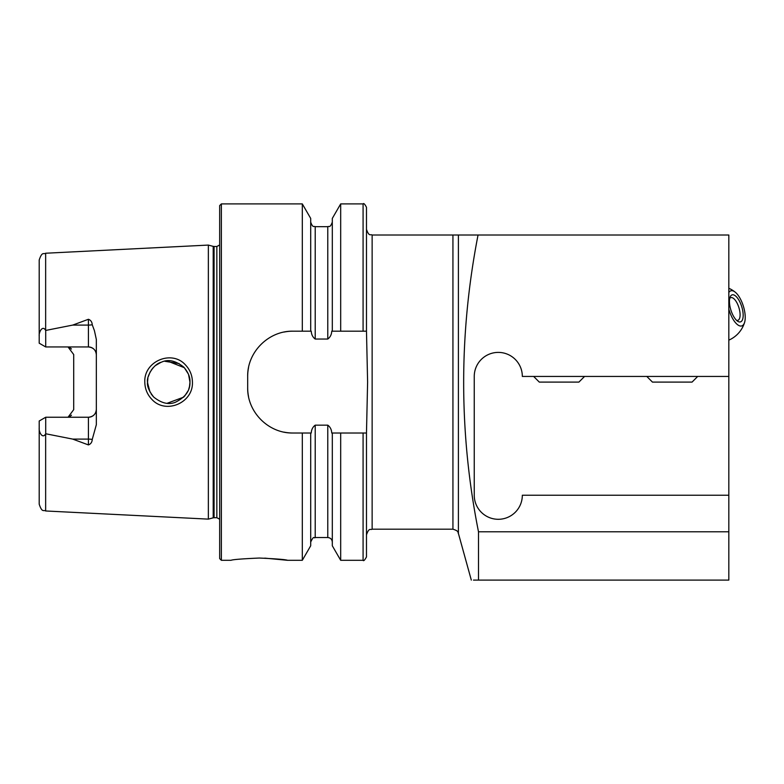 <?xml version="1.0" encoding="UTF-8"?>
<svg xmlns="http://www.w3.org/2000/svg" width="784" height="784" viewBox="0 0 784 784"><rect width="100%" height="100%" fill="white"/><g stroke="black" fill="none" stroke-linecap="round" stroke-linejoin="round"><path stroke-width="1.18" d="M533.649 376.438L539.304 382.102L578.906 382.102L584.57 376.438M652.464 382.102L692.047 382.102M185.514 364.981C190.002 369.744 192.305 375.448 192.423 382.102C193.462 402.907 165.512 414.756 151.773 399.272C147.255 394.489 144.932 388.766 144.805 382.102C143.737 361.208 171.931 349.448 185.514 364.981M189.503 386.502L189.963 382.102C190.257 377.261 188.209 372.282 183.809 367.147C175.577 360.601 168.09 358.954 161.337 362.228C152.772 364.286 146.236 377.574 147.539 382.102C146.922 386.081 148.989 391.079 153.742 397.096C161.514 403.29 168.756 405.005 175.449 402.231C185.416 397.263 190.257 390.55 189.963 382.102L188.542 374.458M259.269 558.041C242.089 558.806 232.662 559.551 230.986 560.305C232.672 559.551 242.099 558.806 259.269 558.041C276.458 558.806 285.886 559.56 287.552 560.305C285.876 559.56 276.448 558.806 259.269 558.041M92.238 324.752A7.918 2.705 0 0 1 88.416 325.086L88.416 346.949C93.306 347.498 95.952 350.134 96.344 354.878A7.918 7.918 0 0 0 88.416 346.949L45.707 346.949L45.707 330.436L72.736 325.086L88.416 319.284C90.797 320.156 92.071 321.979 92.238 324.752L94.423 330.662L96.344 339.501L96.344 424.693L92.238 439.452A7.918 2.705 0 0 0 88.416 439.109L88.416 444.92C90.797 444.038 92.071 442.215 92.238 439.452M184.524 396.283L188.14 390.726M147.902 378.182L147.539 382.102L148.558 388.609M167.217 403.26L183.74 397.116M189.601 386.032L188.738 389.217M153.223 396.557L151.175 393.98M150.018 392.049L147.549 382.817M208.358 382.102L208.358 245.078L213.199 246.372L213.199 517.822L208.358 519.126L208.358 382.102M219.667 382.102L219.667 205.594L221.362 203.899L221.362 560.305L219.667 558.61L219.667 382.102M340.687 331.181L331.75 331.181C331.573 334.562 330.25 337.179 327.781 339.051L315.217 339.051C312.747 337.189 311.424 334.562 311.248 331.181L292.932 331.181C268.579 330.711 247.185 352.055 247.675 376.438L247.675 387.757C247.195 412.051 268.481 433.493 292.932 433.013L311.248 433.013C311.434 429.612 312.757 426.996 315.217 425.153L327.781 425.153C330.25 426.996 331.573 429.622 331.75 433.013L366.481 433.013L367.608 382.102L366.481 331.181L340.687 331.181L340.687 203.899L363.08 203.899C363.649 202.929 364.776 204.056 366.481 207.29L366.481 331.181M302.31 331.181L302.31 203.899L221.362 203.899M96.344 409.326A7.918 7.918 0 0 1 88.416 417.245C93.306 416.706 95.952 414.06 96.344 409.326A7.918 7.918 0 0 1 88.416 417.245L45.707 417.245L45.707 433.758L72.736 439.109L88.416 444.92M71.462 349.017A7.918 7.918 0 0 0 68.032 346.949L73.706 354.544L73.706 409.65L68.032 417.245A7.918 7.918 0 0 0 71.462 415.187A7.918 7.918 0 0 1 68.032 417.245M45.707 346.949L39.2 343.196L39.2 336.071C38.69 332.465 42.473 324.733 45.648 330.368L45.707 330.436M728.826 376.438L728.826 580.101L478.495 580.101L478.495 531.777C458.875 433.297 458.728 334.376 478.044 235.014L728.826 235.014L728.826 376.438L522.33 376.438A24.039 24.039 0 0 0 498.291 352.398A24.039 24.039 0 0 0 474.251 376.438L474.251 495.243A24.039 24.039 0 0 0 498.291 519.292A24.039 24.039 0 0 0 522.33 495.243L728.826 495.243M728.826 531.777L478.495 531.777M478.044 235.014L458.395 235.014L458.395 533.385L471.311 580.101M473.477 580.101L478.495 580.101M458.395 533.385C457.542 532.718 459.64 531.248 452.936 529.19L452.936 235.014L458.395 235.014M45.648 433.826L45.648 510.972C43.659 509.61 42.179 513.167 39.2 504.19L39.2 428.123C38.69 431.739 42.473 439.461 45.648 433.826L45.707 433.758M45.707 417.245L39.2 420.998L39.2 428.123M39.2 336.071L39.2 260.004C42.179 251.037 43.659 254.594 45.648 253.232L208.358 245.078M332.308 331.181L332.308 218.413L340.687 203.899M310.699 331.181L310.699 218.413L302.31 203.899M363.08 433.013L363.08 560.305C363.59 561.315 364.727 560.178 366.481 556.914L366.481 433.013M363.08 560.305L340.687 560.305L340.687 433.013M340.687 560.305L332.308 545.782L332.308 433.013M302.31 433.013L302.31 560.305L310.699 545.782L310.699 433.013M302.31 560.305L287.552 560.305L264.776 558.13M179.144 363.6L164.758 361.267M160.73 362.463L155.516 365.52M153.174 367.696L151.185 370.205M150.195 371.822L148.215 376.781M167.188 360.944L184.338 367.706L188.425 374.144M189.875 380.142L189.963 382.102M292.932 331.181A45.256 45.256 0 0 0 284.063 332.063M248.557 367.539A45.256 45.256 0 0 0 247.675 376.438M247.675 387.757A45.256 45.256 0 0 0 248.548 396.616M284.014 432.131A45.256 45.256 0 0 0 292.932 433.013M734.206 295.098A14.141 5.684 -107.3 0 1 742.84 311.375A14.141 5.684 -107.3 0 1 738.41 321.646A14.141 5.684 -107.3 0 1 737.695 321.244A14.141 5.684 -107.3 0 1 730.884 310.052A14.141 5.684 -107.3 0 1 730.159 296.969A14.141 5.684 -107.3 0 1 734.206 295.098M729.728 298.41A11.878 4.773 -107.3 0 1 730.806 297.636A11.878 4.773 -107.3 0 1 732.56 297.832A11.878 4.773 -107.3 0 1 739.43 309.543A11.878 4.773 -107.3 0 1 737.862 320.333A11.878 4.773 -107.3 0 1 736.529 320.303M728.826 292.52A18.385 7.389 -107.3 0 1 735.245 292.177A18.385 7.389 -107.3 0 1 744.8 312.277A18.385 7.389 -107.3 0 1 744.614 322.312A18.385 7.389 -107.3 0 1 737.215 324.429A18.385 7.389 -107.3 0 1 728.826 309.112M214.081 246.49L216.845 246.49L216.845 517.705L214.081 517.705L214.081 246.49L213.199 246.372M452.936 529.19L372.135 529.19L372.135 235.014C370.46 233.926 369.166 237.082 366.481 229.349M45.648 330.368L45.648 253.232M363.08 331.181L363.08 203.899M332.308 542.058C332.034 539.314 330.525 537.804 327.781 537.53L327.781 425.153M327.781 339.051L327.781 226.664C328.868 225.851 329.966 228.467 332.308 222.137M315.217 339.051L315.217 226.664C314.021 225.821 312.983 228.428 310.699 222.137M327.781 537.53L315.217 537.53L315.217 425.153M72.736 325.086L88.416 325.086L88.416 319.284M88.416 417.245L88.416 439.109L72.736 439.109M652.455 382.102L646.8 376.438M692.056 382.102L697.711 376.438M214.081 517.705L213.199 517.822M216.845 517.705L219.667 519.224M452.936 235.014L372.135 235.014M372.135 529.19C370.46 530.278 369.166 527.113 366.481 534.845M45.648 510.972L208.358 519.126M327.781 226.664L315.217 226.664M315.217 537.53C313.963 538.902 314.247 534.561 310.699 542.058M230.986 560.305L221.362 560.305M216.845 246.49L219.667 244.971M735.245 292.177A28.283 28.283 0 0 0 728.826 288.287M728.826 340.138A28.283 28.283 0 0 0 744.614 322.312"/></g></svg>
